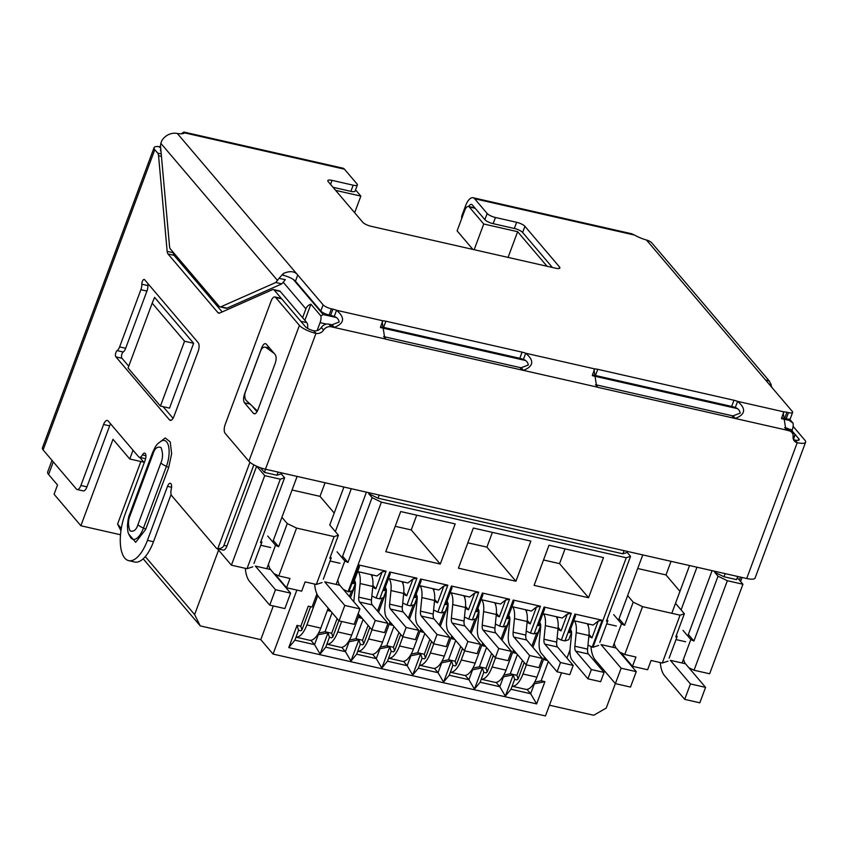 <?xml version="1.0" encoding="UTF-8"?>
<svg xmlns="http://www.w3.org/2000/svg" width="848" height="848" viewBox="0 0 848 848"><rect width="100%" height="100%" fill="white"/><g stroke="black" fill="none" stroke-linecap="round" stroke-linejoin="round"><path stroke-width="1.27" d="M472.887 249.418L457.114 230.868L464.693 210.495A6.848 2.894 102.8 0 1 468.446 206.446A6.848 2.894 102.8 0 1 469.23 206.944L483.731 223.999L517.63 231.695L547.024 266.251M335.617 190.365L360.845 196.089L355.545 189.867M781.538 418.647L789.287 420.407L793.113 423.226L789.573 419.06M293.27 279.416L323.162 314.544L320.947 315.997A6.848 2.894 102.8 0 1 320.078 322.653L326.416 324.095M788.863 429.12L792.244 429.894A6.848 2.894 -77.2 0 0 793.113 423.226M302.598 317.693L305.884 308.852A6.848 5.915 -40.4 0 1 310.898 304.188L320.947 315.997M354.655 212.742L360.845 196.089M508.079 257.4L517.63 231.695M474.18 249.704L483.731 223.999M737.304 577.626L742.933 584.251L709.638 673.778L694.046 670.238L688.852 667.736M792.244 429.894L791.46 432.003M737.728 576.47L736.562 579.619L724.001 576.767L725.167 573.619M278.123 472.092L276.946 475.24L264.385 472.389L265.562 469.241M317.12 330.603L320.078 322.653M624.075 550.659L622.909 553.808L378.038 498.2L379.215 495.052M193.63 343.292L169.526 408.121L160.442 406.054L184.557 341.225L193.63 343.292L154.569 297.372L152.184 303.181L184.557 341.225M120.501 534.759L80.867 525.749L54.081 494.267L57.516 485.003L48.59 474.509A17.119 4.675 -159.6 0 1 47.679 471.976L52.004 460.358M80.867 525.749L113.007 439.306L129.755 458.991L133.019 450.214M139.719 457.39L144.234 462.701M217.459 548.773L231.409 565.171L264.714 475.643L256.743 466.273M615.341 683.594L606.246 708.059L593.727 715.256L549.462 705.207M561.503 672.814L545.465 715.945L273.056 654.073L260.781 639.646L200.245 625.898L143.174 558.811M668.001 661.143L662.267 663.019L651.073 660.475L647.628 669.74L632.491 666.305L620.853 652.621M694.046 670.238L727.351 580.71L742.933 584.251M727.351 580.71L718.023 576.205L714.673 572.273L724.001 576.767M304.888 320.374L310.898 304.188M264.385 472.389L260.442 467.757M264.714 475.643L280.296 479.184L284.599 477.774L281.25 473.841L281.6 472.887M276.946 475.24L281.25 473.841M369.071 492.752L368.721 493.706L372.071 497.638L381.388 502.143L626.259 557.751L630.552 556.341L627.202 552.408L627.562 551.454M378.038 498.2L368.721 493.706M622.909 553.808L627.202 552.408M715.034 571.319L714.673 572.273M152.184 303.181L128.069 368.011L160.442 406.054M280.296 479.184L247.001 568.711L231.409 565.171M267.724 536.053L275.536 545.232L278.642 546.737L287.26 523.576L296.577 528.081L334.112 536.604L316.315 584.452L305.11 581.908L301.665 591.173L286.539 587.738L289.984 578.474L278.78 575.93L273.999 573.619M252.736 566.835L247.001 568.711M143.789 462.171L129.755 458.991M120.935 530.763L117.596 524.053L140.863 461.513M200.245 625.898L194.616 614.577L145.294 556.606M121.306 528.41L117.596 524.053M194.616 614.577L218.593 550.098M273.31 605.949L260.781 639.646M273.056 654.073L296.864 590.081M570.026 649.897L566.973 658.101M545.455 658.165L544.819 659.882L543.791 658.673M547.416 660.475L544.819 659.882M316.919 593.95L312.064 607.02L308.28 606.161L300.817 626.227L297.033 625.368L288.765 647.596L536.646 703.893L544.914 681.665L541.13 680.806L548.306 661.525M624.796 658.175L625.04 657.539M669.114 658.154L677.181 636.445L676.312 635.417M682.99 630.361L690.802 639.54L682.089 662.998M690.802 639.54L693.918 641.046L718.023 576.205M626.259 557.751L592.953 647.278L592.201 647.109L602.186 620.248L574.944 614.058L564.959 640.918L561.323 640.102L571.319 613.242L544.077 607.051L534.092 633.912L530.456 633.085L540.441 606.225L513.199 600.045L503.214 626.895L499.578 626.078L509.574 599.218L482.332 593.028L472.347 619.888L468.711 619.061L478.696 592.201L451.454 586.021L441.469 612.881L437.833 612.055L447.829 585.194L420.587 579.004L410.591 605.864L406.966 605.037L416.951 578.177L389.709 571.997L379.724 598.858L376.088 598.031L386.084 571.17L358.842 564.98L348.846 591.84L348.093 591.671L381.388 502.143M530.859 541.109L473.343 528.05L458.418 568.181L515.923 581.24L530.859 541.109M534.092 585.364L588.565 597.734L603.5 557.602L549.016 545.232L534.092 585.364M385.776 551.688L400.701 511.545L455.185 523.916L440.26 564.058L385.776 551.688M284.599 477.774L260.484 542.614L261.915 542.137L253.987 563.464M286.539 587.738L274.9 574.054M261.915 542.137L261.046 541.109M275.536 545.232L266.813 568.69M534.653 682.142L541.13 680.806M533.731 683.7L534.335 683.838L530.657 693.717L510.984 689.254L514.662 679.375L513.252 674.817L505.334 696.123L510.984 689.254M544.914 681.665L534.335 683.838M536.646 703.893L530.657 693.717L526.979 689.392M502.864 676.693L503.468 676.831L499.79 686.71L505.334 696.123M496.112 682.386L499.79 686.71L480.116 682.248L483.795 672.358L482.374 667.811L474.456 689.106L480.116 682.248M471.986 669.687L472.59 669.825L468.912 679.704L474.456 689.106M465.234 675.368L468.912 679.704L449.239 675.231L452.917 665.351L451.507 660.793L443.589 682.099L449.239 675.231M441.119 662.67L441.723 662.807L438.045 672.687L443.589 682.099M434.367 668.362L438.045 672.687L418.371 668.224L422.05 658.345L420.629 653.787L412.711 675.082L418.371 668.224M410.241 655.663L410.845 655.801L407.167 665.68L412.711 675.082M403.489 661.345L407.167 665.68L387.494 661.207L391.172 651.328L389.762 646.77L381.844 668.076L387.494 661.207M379.374 648.646L379.968 648.784L376.3 658.663L381.844 668.076M372.622 654.338L376.3 658.663L356.626 654.2L360.294 644.321L358.884 639.763L350.966 661.069L356.626 654.2M348.496 641.639L349.1 641.777L345.422 651.656L350.966 661.069M341.744 647.331L345.422 651.656L325.749 647.183L329.427 637.304L328.017 632.746L320.099 654.052L325.749 647.183M317.618 634.622L318.223 634.76L314.555 644.639L320.099 654.052M310.877 640.314L314.555 644.639L294.881 640.176L298.549 630.297L300.828 630.806L301.952 629.926L310.601 606.691M288.765 647.596L294.881 640.176M297.033 625.368L298.549 630.297M300.817 626.227L301.952 629.926M677.181 636.445L675.75 636.922L684.368 613.761L680.064 615.171L662.267 663.019M688.343 634.495L693.918 641.046M679.958 591.353L665.977 574.923L671.033 561.323M598.688 645.402L592.953 647.278M630.552 556.341L606.437 621.181L607.878 620.704L599.801 642.413M348.093 591.671L343.313 589.36M336.126 584.431L344.85 560.973L347.956 562.478L372.071 497.638M354.082 581.156L355.545 582.873L353.15 583.657L359.414 566.835L358.842 564.98M355.545 582.873L352.673 590.59L348.846 591.84M357.644 571.584L377.021 575.983L382.109 571.987L375.855 588.809L372.728 587.304M386.084 571.17L382.109 571.987M376.088 598.031L371.869 595.985M384.96 588.173L386.412 589.89L384.027 590.664L390.281 573.842L389.709 571.997M386.412 589.89L383.54 597.607L379.724 598.858M388.522 578.59L407.888 582.989L412.987 578.993L406.733 595.826L403.606 594.31M416.951 578.177L412.987 578.993M406.966 605.037L402.736 603.002M415.827 595.179L417.29 596.897L414.895 597.681L421.159 580.859L420.587 579.004M417.29 596.897L414.418 604.613L410.591 605.864M419.389 585.608L438.766 590.007L443.854 586.01L437.6 602.833L434.473 601.327M447.829 585.194L443.854 586.01M437.833 612.055L433.614 610.009M446.705 602.197L448.157 603.914L445.772 604.688L452.026 587.865L451.454 586.021M448.157 603.914L445.295 611.631L441.469 612.881M450.267 592.614L469.633 597.013L474.732 593.017L468.478 609.85L465.351 608.334M478.696 592.201L474.732 593.017M468.711 619.061L464.481 617.026M477.572 609.203L479.035 610.92L476.65 611.705L482.904 594.872L482.332 593.028M479.035 610.92L476.163 618.637L472.347 619.888M481.134 599.631L500.511 604.03L505.599 600.034L499.345 616.856L496.218 615.351M509.574 599.218L505.599 600.034M499.578 626.078L495.359 624.033M508.45 616.22L509.902 617.938L507.517 618.711L513.771 601.889L513.199 600.045M509.902 617.938L507.04 625.654L503.214 626.895M512.012 606.638L531.378 611.037L536.477 607.041L530.223 623.874L527.096 622.358M540.441 606.225L536.477 607.041M530.456 633.085L526.226 631.05M539.317 623.227L540.78 624.944L538.395 625.729L544.649 608.896L544.077 607.051M540.78 624.944L537.908 632.661L534.092 633.912M542.879 613.645L562.256 618.044L567.344 614.058L561.09 630.88L557.963 629.375M571.319 613.242L567.344 614.058M561.323 640.102L557.104 638.056M570.195 630.244L571.647 631.951L569.262 632.735L575.516 615.913L574.944 614.058M571.647 631.951L568.785 639.678L564.959 640.918M573.757 620.662L593.123 625.061L598.222 621.065L591.968 637.887L588.841 636.382M602.186 620.248L598.222 621.065M592.201 647.109L587.971 645.074M467.852 542.805L486.911 547.13L515.923 581.24M543.526 559.987L559.553 563.623L588.565 597.734M395.21 526.311L411.238 529.947L440.26 564.058M296.577 528.081L278.78 575.93M273.3 540.452L278.642 546.737M318.551 633.064L325.028 631.728L332.098 612.712M329.247 609.362L328.706 610.804L327.678 609.595M349.429 596.557L351.507 590.971M354.835 582.035L355.047 581.442M337.122 618.627L331.685 633.244L332.829 636.933L338.871 620.683M332.829 636.933L331.695 637.823L329.427 637.304M349.418 640.07L355.895 638.735L363.071 619.453M360.22 616.093L359.573 617.81L358.556 616.602M377.519 611.069L382.374 597.988M385.702 589.053L385.925 588.448M368.096 625.358L362.562 640.251L363.697 643.95L369.845 627.414M363.697 643.95L362.573 644.83L360.294 644.321M380.296 647.088L386.773 645.752L393.949 626.46M391.087 623.11L390.451 624.828L389.423 623.619M408.386 618.075L413.252 604.995M416.58 596.059L416.803 595.466M398.973 632.375L393.43 647.268L394.574 650.957L400.722 634.431M394.574 650.957L393.44 651.847L391.172 651.328M411.163 654.094L417.64 652.759L424.816 633.477M421.965 630.117L421.329 631.834L420.301 630.626M439.264 625.082L444.119 612.012M447.447 603.076L447.67 602.472M429.841 639.381L424.307 654.274L425.442 657.974L431.59 641.438M425.442 657.974L424.318 658.854L422.05 658.345M442.041 661.101L448.518 659.776L455.694 640.484M452.832 637.134L452.196 638.851L451.168 637.643M470.131 632.099L474.997 619.019M478.325 610.083L478.548 609.489M460.718 646.388L455.175 661.281L456.319 664.98L462.467 648.455M456.319 664.98L455.185 665.871L452.917 665.351M472.908 668.118L479.385 666.782L486.561 647.501M483.71 644.141L483.074 645.858L482.046 644.65M501.009 639.106L505.874 626.036M509.192 617.09L509.415 616.496M491.586 653.405L486.052 668.298L487.197 671.987L493.335 655.462M487.197 671.987L486.063 672.877L483.795 672.358M503.786 675.125L510.263 673.8L517.439 654.508M514.577 651.158L513.941 652.865L512.913 651.656M531.876 646.123L536.742 633.043M540.07 624.107L540.293 623.513M522.463 660.412L516.92 675.305L518.064 679.004L524.212 662.479M518.064 679.004L516.93 679.895L514.662 679.375M503.468 676.831L513.252 674.817M472.59 669.825L482.374 667.811M441.723 662.807L451.507 660.793M410.845 655.801L420.629 653.787M379.968 648.784L389.762 646.77M349.1 641.777L358.884 639.763M318.223 634.76L328.017 632.746M680.064 615.171L642.53 606.649L624.743 654.497L635.936 657.041L632.491 666.305M684.368 613.761L675.718 603.596M637.717 568.51L665.977 574.923M642.53 606.649L633.212 602.144L627.647 595.603M607.878 620.704L606.998 619.676M337.038 551.794L344.85 560.973M334.229 513.061L320.014 496.356L325.07 482.756M347.956 562.478L342.613 556.193M492.402 532.374L486.911 547.13M559.553 563.623L565.044 548.868M411.238 529.947L416.728 515.192M334.112 536.604L338.405 535.194L329.755 525.029L343.906 487.038M292.062 490.006L320.014 496.356M287.26 523.576L281.918 517.301M325.028 631.728L331.685 633.244M330.89 611.302L328.706 610.804M355.895 638.735L362.562 640.251M362.181 618.404L359.573 617.81M386.773 645.752L393.43 647.268M393.048 625.411L390.451 624.828M417.64 652.759L424.307 654.274M423.926 632.428L421.329 631.834M448.518 659.776L455.175 661.281M454.793 639.434L452.196 638.851M479.385 666.782L486.052 668.298M485.671 646.452L483.074 645.858M510.263 673.8L516.92 675.305M516.538 653.458L513.941 652.865M624.743 654.497L619.538 651.995M612.775 647.257L621.499 623.799L624.605 625.305L633.212 602.144M624.605 625.305L619.029 618.754M323.3 579.205L331.229 557.878L329.798 558.355L338.405 535.194M322.049 582.576L316.315 584.452M613.676 614.62L621.499 623.799M331.229 557.878L330.36 556.85M589.01 634.421L591.968 637.887M375.855 588.809L372.908 585.343M558.143 627.414L561.09 630.88M406.733 595.826L403.775 592.36M527.265 620.407L530.223 623.874M437.6 602.833L434.653 599.366M496.398 613.39L499.345 616.856M468.478 609.85L465.52 606.384M522.983 674.012A20.543 8.681 102.8 0 1 512.107 686.233L525.665 689.329A20.543 8.681 -77.2 0 0 536.911 677.17L522.983 674.012L526.396 664.832M532.904 647.331L540.706 626.365M544.427 656.956L536.911 677.17M571.467 631.739A6.848 2.894 102.8 0 0 570.672 629.651L570.492 629.439M571.531 632.269A6.848 2.894 102.8 0 1 571.51 634.548L570.153 648.148A17.119 7.229 102.8 0 0 572.252 660.391L587.918 678.813L591.363 669.549L575.697 651.126A6.848 2.894 102.8 0 1 574.859 646.229L576.216 632.64L588.925 635.523A17.119 7.229 -77.2 0 0 587.155 623.704M574.446 620.821A17.119 7.229 102.8 0 1 576.216 632.64M588.925 635.523L587.569 649.112A6.848 2.894 -77.2 0 0 588.406 654.009L604.083 672.432L591.363 669.549M587.918 678.813L600.638 681.697L604.083 672.432M588.13 625.654L588.724 624.064M492.116 666.994A20.543 8.681 102.8 0 1 481.24 679.227L494.787 682.322A20.543 8.681 -77.2 0 0 506.033 670.153L492.116 666.994L495.518 657.825M502.037 640.314L509.828 619.347M513.549 649.95L506.033 670.153M540.6 624.732A6.848 2.894 102.8 0 0 539.794 622.644L539.614 622.432M540.664 625.252A6.848 2.894 102.8 0 1 540.632 627.541L539.286 641.13A17.119 7.229 102.8 0 0 541.384 653.373L557.051 671.796L560.496 662.532L544.819 644.12A6.848 2.894 102.8 0 1 543.981 639.222L545.338 625.623L558.048 628.506A17.119 7.229 -77.2 0 0 556.277 616.687M543.568 613.804A17.119 7.229 102.8 0 1 545.338 625.623M558.048 628.506L556.701 642.106A6.848 2.894 -77.2 0 0 557.539 647.003L573.206 665.426L560.496 662.532M557.051 671.796L569.761 674.679L573.206 665.426M557.263 618.648L557.857 617.047M450.362 672.231L463.92 675.305A20.543 8.681 -77.2 0 0 475.166 663.147L461.238 659.988A20.543 8.681 102.8 0 1 450.362 672.21M461.238 659.988L464.651 650.808M471.159 633.308L478.961 612.341M482.682 642.932L475.166 663.147M509.722 617.726A6.848 2.894 102.8 0 0 508.927 615.627L508.747 615.415M509.786 618.245A6.848 2.894 102.8 0 1 509.765 620.524L508.408 634.124A17.119 7.229 102.8 0 0 510.507 646.367L526.173 664.79L529.618 655.525L513.952 637.102A6.848 2.894 102.8 0 1 513.114 632.205L514.46 618.616L527.18 621.499A17.119 7.229 -77.2 0 0 525.41 609.68M512.701 606.797A17.119 7.229 102.8 0 1 514.46 618.616M527.18 621.499L525.824 635.088A6.848 2.894 -77.2 0 0 526.661 639.986L542.338 658.408L529.618 655.525M526.173 664.79L538.893 667.673L542.338 658.408M526.385 611.631L526.979 610.041M430.371 652.971A20.543 8.681 102.8 0 1 419.495 665.203L433.042 668.298A20.543 8.681 -77.2 0 0 444.288 656.14L430.371 652.971L433.773 643.802M440.292 626.29L448.083 605.334M451.804 635.926L444.288 656.14M478.855 610.708A6.848 2.894 102.8 0 0 478.049 608.62L477.869 608.408M478.919 611.238A6.848 2.894 102.8 0 1 478.887 613.517L477.541 627.107A17.119 7.229 102.8 0 0 479.629 639.35L495.306 657.772L498.751 648.508L483.074 630.096A6.848 2.894 102.8 0 1 482.236 625.199L483.593 611.599L496.303 614.493A17.119 7.229 -77.2 0 0 494.532 602.674M481.823 599.78A17.119 7.229 102.8 0 1 483.593 611.599M496.303 614.493L494.956 628.082A6.848 2.894 -77.2 0 0 495.794 632.979L511.461 651.402L498.751 648.508M495.306 657.772L508.016 660.666L511.461 651.402M495.518 604.624L496.112 603.023M399.493 645.964A20.543 8.681 102.8 0 1 388.617 658.186L402.175 661.292A20.543 8.681 -77.2 0 0 413.421 649.123L399.493 645.964L402.906 636.795M409.414 619.284L417.216 598.317M420.937 628.909L413.421 649.123M447.977 603.702A6.848 2.894 102.8 0 0 447.182 601.614L447.002 601.391M448.041 604.221A6.848 2.894 102.8 0 1 448.02 606.511L446.663 620.1A17.119 7.229 102.8 0 0 448.762 632.343L464.428 650.766L467.873 641.501L452.207 623.079A6.848 2.894 102.8 0 1 451.369 618.181L452.715 604.592L465.435 607.475A17.119 7.229 -77.2 0 0 463.665 595.656M450.956 592.773A17.119 7.229 102.8 0 1 452.715 604.592M465.435 607.475L464.079 621.075A6.848 2.894 -77.2 0 0 464.916 625.972L480.593 644.385L467.873 641.501M464.428 650.766L477.148 653.649L480.593 644.385M464.64 597.607L465.234 596.017M357.739 651.2L371.297 654.274A20.543 8.681 -77.2 0 0 382.543 642.116L368.626 638.947A20.543 8.681 102.8 0 1 357.75 651.179M368.626 638.947L372.028 629.778M378.547 612.277L386.338 591.31M390.059 621.902L382.543 642.116M417.11 596.685A6.848 2.894 102.8 0 0 416.304 594.596L416.124 594.384M417.174 597.215A6.848 2.894 102.8 0 1 417.142 599.494L415.796 613.093A17.119 7.229 102.8 0 0 417.884 625.336L433.561 643.749L437.006 634.495L421.329 616.072A6.848 2.894 102.8 0 1 420.491 611.175L421.848 597.575L434.558 600.469A17.119 7.229 -77.2 0 0 432.787 588.65M420.078 585.756A17.119 7.229 102.8 0 1 421.848 597.575M434.558 600.469L433.211 614.058A6.848 2.894 -77.2 0 0 434.049 618.955L449.716 637.378L437.006 634.495M433.561 643.749L446.271 646.642L449.716 637.378M433.773 590.6L434.367 589M337.748 631.94A20.543 8.681 102.8 0 1 326.872 644.173L340.43 647.268A20.543 8.681 -77.2 0 0 351.676 635.099L337.748 631.94L341.638 621.467M350.457 597.766L355.471 584.293M359.192 614.885L351.676 635.099M386.232 589.678A6.848 2.894 102.8 0 0 385.437 587.59L385.257 587.378M386.296 590.197A6.848 2.894 102.8 0 1 386.275 592.487L384.918 606.076A17.119 7.229 102.8 0 0 387.017 618.319L402.683 636.742L406.128 627.478L390.462 609.055A6.848 2.894 102.8 0 1 389.624 604.158L390.97 590.568L403.69 593.452A17.119 7.229 -77.2 0 0 401.92 581.633M389.211 578.749A17.119 7.229 102.8 0 1 390.97 590.568M403.69 593.452L402.334 607.051A6.848 2.894 -77.2 0 0 403.171 611.949L418.848 630.371L406.128 627.478M402.683 636.742L415.403 639.625L418.848 630.371M402.895 583.594L403.489 581.993M306.881 624.923A20.543 8.681 102.8 0 1 296.005 637.155L309.552 640.251A20.543 8.681 -77.2 0 0 320.798 628.092L306.881 624.923L317.777 595.614M328.218 608.154L320.798 628.092M355.365 582.661A6.848 2.894 102.8 0 0 354.559 580.573L354.379 580.361M355.429 583.191A6.848 2.894 102.8 0 1 355.397 585.47L354.051 599.07A17.119 7.229 102.8 0 0 353.881 601.794M358.142 613.655L371.816 629.735L375.261 620.471L359.584 602.048A6.848 2.894 102.8 0 1 358.746 597.151L360.103 583.551L372.813 586.445A17.119 7.229 -77.2 0 0 371.042 574.626M358.333 571.743A17.119 7.229 102.8 0 1 360.103 583.551M372.813 586.445L371.466 600.034A6.848 2.894 -77.2 0 0 372.304 604.931L387.971 623.354L375.261 620.471M371.816 629.735L384.526 632.619L387.971 623.354M372.028 576.576L372.622 574.986M147.912 285.585L141.86 284.218A3.424 1.442 102.8 0 1 142.337 281.472A3.424 1.442 102.8 0 1 144.213 279.448A3.424 1.442 102.8 0 1 144.605 279.702L198.178 342.677A6.848 2.894 102.8 0 1 198.114 351.475L173.999 416.304A6.848 2.894 102.8 0 1 170.257 420.354A6.848 2.894 102.8 0 1 169.473 419.855L115.9 356.881A3.424 1.442 102.8 0 1 115.932 352.482A3.424 1.442 102.8 0 1 117.162 350.616L123.214 351.994A6.848 2.894 -77.2 0 0 125.674 348.263L146.937 291.065A6.848 2.894 -77.2 0 0 147.912 285.585A3.424 1.442 102.8 0 1 148.103 283.815M128.737 366.23L121.953 358.259A3.424 1.442 102.8 0 1 121.985 353.86A3.424 1.442 102.8 0 1 123.214 351.994M281.483 298.613L274.201 290.048A6.848 2.894 -77.2 0 0 273.416 289.55A6.848 2.894 -77.2 0 0 272.505 289.656L219.643 313.06A6.848 2.894 102.8 0 1 218.731 313.177A6.848 2.894 102.8 0 1 217.947 312.668L168.01 253.976A6.848 2.894 102.8 0 1 167.151 251.358L158.555 155.725A6.848 2.894 -77.2 0 0 157.696 153.106L154.792 149.693A13.695 3.742 -159.6 0 1 154.06 147.669A13.695 3.742 -159.6 0 1 158.693 146.577L160.579 146.715M110.6 423.862A6.848 2.894 102.8 0 0 109.646 425.866L86.962 486.847A6.848 2.894 -77.2 0 1 83.221 490.897L77.168 489.519A6.848 2.894 -77.2 0 1 76.384 489.02L43.131 449.928A13.695 3.742 20.4 0 1 42.4 447.903L154.06 147.669M77.168 489.519A6.848 2.894 -77.2 0 0 80.91 485.469L103.583 424.498A6.848 2.894 102.8 0 1 107.336 420.438A6.848 2.894 102.8 0 1 108.12 420.947L138.637 456.818A6.848 2.894 -77.2 0 0 139.422 457.326A6.848 2.894 -77.2 0 0 142.422 454.92A5.141 2.173 -77.2 0 1 144.669 453.118A5.141 2.173 -77.2 0 1 145.199 460.104L125.112 514.132A34.238 14.458 -77.2 0 0 128.684 560.634A34.238 14.458 -77.2 0 0 147.435 540.367L167.522 486.339A5.141 2.173 -77.2 0 1 170.342 483.296A5.141 2.173 -77.2 0 1 171.296 488.872A6.848 2.894 -77.2 0 0 171.794 495.794L216.378 548.2A6.848 2.894 102.8 0 0 217.162 548.698L223.215 550.076A6.848 2.894 -77.2 0 0 226.957 546.017L256.637 466.23M253.859 464.852L223.936 545.338C223.13 547.49 221.084 548.603 217.798 548.677A6.848 2.894 102.8 0 1 217.162 548.698M217.798 548.677L249.937 462.255M158.216 443.377L165.201 437.96L170.204 441.903L171.646 453.691L168.646 467.683L145.676 529.428L135.669 542.317L128.684 534.017M125.674 348.263L119.621 346.896A6.848 2.894 102.8 0 1 117.162 350.616M119.621 346.896L140.885 289.687L146.937 291.065M141.86 284.218A6.848 2.894 102.8 0 1 140.885 289.687M769.337 381.049L652.345 243.524A13.695 11.84 139.6 0 0 646.505 240.048A17.119 4.675 -159.6 0 1 634.505 235.055L631.569 233.73M275.801 282.479L281.812 283.879L285.352 279.649L278.971 278.367L275.801 282.479L220.915 306.775A6.848 2.894 102.8 0 1 220.003 306.891A6.848 2.894 102.8 0 1 219.219 306.393L170.406 249.005A6.848 2.894 102.8 0 1 169.536 246.386L160.601 146.937A6.848 2.894 -77.2 0 1 160.823 143.301L161.756 140.81A13.695 11.84 139.6 0 1 177.359 133.507L323.12 304.835L320.82 311.015A6.848 1.876 20.4 0 0 329.109 315.011L330.625 315.35A8.565 2.343 -159.6 0 1 334.25 316.452C337.101 317.491 338.734 319.357 339.136 322.049L332.045 324.763A8.565 7.399 -40.4 0 1 330.805 324.583L328.907 324.159A6.848 5.915 139.6 0 0 321.328 327.455A6.848 5.915 -40.4 0 1 313.739 330.752A6.848 1.876 -159.6 0 1 305.46 326.756L281.695 298.825A6.848 2.894 -77.2 0 0 280.921 298.326L274.869 296.948A6.848 2.894 102.8 0 1 275.642 297.457L281.695 298.825M220.003 306.891L226.056 308.269A6.848 2.894 -77.2 0 0 226.967 308.153L281.812 283.879M278.971 278.367L283.465 273.427C289.974 270.671 294.722 271.19 297.722 274.985L295.486 281.229L320.82 311.015M781.623 417.947L783.881 411.863A8.565 2.343 -159.6 0 1 786.933 412.287L788.439 412.626A6.848 1.876 -159.6 0 0 792.626 412.393A6.848 1.876 -159.6 0 0 792.265 411.386L766.868 381.536L766.327 380.063L769.518 381.25L771.934 387.483M468.711 206.499A6.848 2.894 102.8 0 1 471.53 204.41A6.848 2.894 102.8 0 1 472.315 204.919L484.865 219.664A6.848 1.876 20.4 0 0 493.154 223.66L495.444 217.491L516.633 222.303A6.848 1.876 -159.6 0 1 524.923 226.299L559.521 266.972A6.848 1.876 -159.6 0 1 559.881 267.979A6.848 1.876 -159.6 0 1 555.694 268.222L371.064 226.289A6.848 1.876 -159.6 0 1 362.785 222.293L328.187 181.62A6.848 1.876 -159.6 0 1 327.816 180.603A6.848 1.876 -159.6 0 1 332.003 180.37L353.192 185.182L350.892 191.362A6.848 1.876 20.4 0 0 355.079 191.118L357.379 184.949A6.848 1.876 -159.6 0 1 353.192 185.182M493.154 223.66L514.333 228.472A6.848 1.876 -159.6 0 1 522.622 232.479L552.398 267.47M333.01 187.291L350.892 191.362M181.324 133.783L183.868 132.065L184.567 132.871A17.119 4.675 -159.6 0 1 177.359 133.496M295.486 281.229C292.846 278.674 288.638 276.66 282.861 275.187L283.465 273.427M329.109 315.011L331.409 308.831A6.848 1.876 -159.6 0 1 323.12 304.835M331.409 308.831L332.914 309.181A8.565 2.343 -159.6 0 1 336.539 310.273L334.25 316.452M380.572 326.862L382.84 320.788A8.565 2.343 -159.6 0 1 385.882 321.212L522.092 352.143A8.565 2.343 -159.6 0 1 525.718 353.234L523.417 359.414C526.269 360.453 527.901 362.319 528.304 365.011L521.213 367.725A8.565 7.399 -40.4 0 1 519.983 367.544L383.773 336.614A8.565 7.399 -40.4 0 1 383.646 336.582M380.561 326.957A8.565 2.343 -159.6 0 1 383.593 327.381L519.792 358.312A8.565 2.343 -159.6 0 1 523.417 359.414M592.445 374.986L594.702 368.901A8.565 2.343 -159.6 0 1 597.755 369.325L733.965 400.256A8.565 2.343 -159.6 0 1 737.58 401.348L735.29 407.528C738.142 408.566 739.774 410.432 740.177 413.124L733.085 415.838A8.565 7.399 -40.4 0 1 731.856 415.668L595.646 384.727A8.565 7.399 -40.4 0 1 595.519 384.706M592.434 375.081A8.565 2.343 -159.6 0 1 595.466 375.505L731.665 406.436A8.565 2.343 -159.6 0 1 735.29 407.528M781.602 418.043A8.565 2.343 -159.6 0 1 784.633 418.456L786.149 418.806A6.848 1.876 20.4 0 0 790.336 418.573L792.626 412.393M770.567 385.946L771.203 384.197M788.947 430.752A6.848 5.915 -40.4 0 1 791.873 432.48L789.636 429.862A6.848 5.915 139.6 0 0 786.721 428.123L788.947 430.752L785.895 429.947L783.223 412.944L783.881 411.863L737.58 401.348C746.293 408.683 745.53 414.386 735.311 418.467L733.085 415.838M785.895 429.947L597.882 387.356L596.716 386.985L594.056 369.982L594.702 368.901L525.718 353.234C534.42 360.57 533.657 366.272 523.439 370.343L521.213 367.725M596.716 386.985L386.01 339.242L384.854 338.871L382.183 321.869L382.84 320.788L336.539 310.273C345.253 317.608 344.489 323.311 334.271 327.381L332.045 324.763M183.868 132.055L342.899 168.18A13.695 5.788 -77.2 0 1 344.458 169.187L357.008 183.931A6.848 1.876 -159.6 0 1 357.379 184.949M462.669 215.954L462.065 215.244L465.552 205.841A13.695 5.788 102.8 0 1 473.057 197.732A13.695 5.788 102.8 0 1 474.615 198.739L487.165 213.495L484.865 219.664M495.444 217.491A6.848 1.876 -159.6 0 1 487.165 213.495M786.721 428.123L784.813 427.689A8.565 7.399 -40.4 0 1 784.697 427.668M384.854 338.871L331.144 326.777L328.907 324.159M791.873 432.48A6.848 5.915 -40.4 0 1 793.092 436.709A6.848 5.915 -40.4 0 0 794.311 440.939A6.848 5.915 -40.4 0 0 797.226 442.667A13.695 3.742 -159.6 0 0 805.6 442.2L755.08 578.039A13.695 3.742 20.4 0 1 746.706 578.516L265.456 469.22A13.695 3.742 20.4 0 1 248.888 461.227L225.123 433.296A6.848 2.894 102.8 0 1 225.186 424.498L271.116 301.008A6.848 2.894 102.8 0 1 274.869 296.948M321.328 327.455L323.565 330.073A6.848 5.915 -40.4 0 1 331.144 326.777M323.565 330.073A6.848 5.915 -40.4 0 1 315.975 333.381A13.695 3.742 -159.6 0 1 299.408 325.378L275.642 297.457M791.937 430.71L798.816 438.798A6.848 1.876 -159.6 0 1 799.176 439.815A6.848 1.876 -159.6 0 1 794.989 440.048A6.848 5.915 -40.4 0 1 793.421 439.434L794.894 435.459A6.848 2.894 -77.2 0 0 794.088 433.317L792.17 432.883M793.103 426.343L804.869 440.176A13.695 3.742 -159.6 0 1 805.6 442.2M266.304 344.15L275.229 354.644C276.459 356.595 276.437 359.531 275.165 363.442L257.94 409.754C256.414 413.368 254.909 414.545 253.414 413.305L244.489 402.811C243.259 400.86 243.281 397.924 244.553 394.013L261.767 347.701C263.293 344.087 264.809 342.899 266.304 344.15L265.53 343.62M254.432 413.856L253.414 413.305L255.131 413.697M256.997 411.768L251.951 405.842M462.065 215.244A6.848 5.915 139.6 0 0 461.725 218.498M257.421 410.983L246.439 400.659A6.848 4.06 98.3 0 1 245.454 391.765L260.58 351.072A6.848 4.06 98.3 0 1 265.021 347.15A6.848 4.06 98.3 0 1 266.166 347.627L269.696 348.146M274.211 353.446L266.166 347.627M160.696 148.008L158.693 146.577M160.993 151.241L160.844 151.071A6.848 1.876 -159.6 0 1 160.473 150.054A6.848 1.876 -159.6 0 1 160.844 149.693M739.424 580.117L740.537 577.106M793.05 437.6L794.894 435.459M742.085 577.467L740.59 581.484M791.915 430.763L794.088 433.317M632.544 667.281A34.238 14.458 -77.2 0 0 633.212 666.464M173.045 418.318L163.145 406.669M139.422 457.326L145.474 458.694A6.848 2.894 -77.2 0 0 145.623 458.726M128.684 560.634L134.737 562.012A34.238 14.458 -77.2 0 0 153.488 541.745L171.116 494.331M307.559 328.356A6.848 2.894 -77.2 0 0 306.817 322.653L280.253 291.426A6.848 2.894 -77.2 0 0 279.469 290.917L273.416 289.55M222.197 311.926L174.073 255.354A6.848 2.894 102.8 0 1 173.204 252.725L173.162 252.248M268.456 347.648L268.784 347.065M627.266 552.483L627.637 551.476M590.929 646.494A34.238 14.458 -77.2 0 0 595.296 660.02L615.383 683.636L630.52 687.071L636.254 671.637L616.167 648.02L601.031 644.586L621.118 668.203L615.383 683.636M618.478 620.248L642.773 554.91M614.249 643.293A17.119 7.229 -77.2 0 0 616.167 648.02M681.082 609.903L696.95 567.217M671.796 613.295L689.562 565.531M660.274 662.564A34.238 14.458 -77.2 0 0 664.609 675.761L684.696 699.377L699.823 702.812L705.568 687.378L685.481 663.761L670.344 660.327L690.431 683.944L684.696 699.377M687.792 635.989L712.087 570.651M683.562 659.034A17.119 7.229 -77.2 0 0 685.481 663.761M636.254 671.637L621.118 668.203M705.568 687.378L690.431 683.944M281.536 474.18L281.992 472.972M245.305 568.33A34.238 14.458 -77.2 0 0 249.641 581.527L269.728 605.143L284.864 608.578L290.599 593.144L270.512 569.527L255.375 566.093L275.473 589.699L269.728 605.143M272.749 541.957L297.118 476.406M268.498 564.185A17.119 7.229 -77.2 0 0 270.512 569.527M335.352 531.601L351.305 488.713M314.619 584.071A34.238 14.458 -77.2 0 0 318.954 597.268L339.041 620.884L354.178 624.319L359.912 608.885L339.825 585.268L324.689 581.834L344.786 605.44L339.041 620.884M342.062 557.698L366.431 492.147M337.801 579.926A17.119 7.229 -77.2 0 0 339.825 585.268M290.599 593.144L275.473 589.699M359.912 608.885L344.786 605.44M323.162 314.544L336.137 317.491M380.487 327.561L525.304 360.453M592.36 375.685L737.177 408.566M789.287 420.407L788.195 419.124M475.198 208.301L469.23 206.944M283.38 282.405L305.884 308.852M53.286 461.874L48.59 474.509M587.569 649.112L574.859 646.229M588.406 654.009L575.697 651.126M556.701 642.106L543.981 639.222M557.539 647.003L544.819 644.12M525.824 635.088L513.114 632.205M526.661 639.986L513.952 637.102M494.956 628.082L482.236 625.199M495.794 632.979L483.074 630.096M464.079 621.075L451.369 618.181M464.916 625.972L452.207 623.079M433.211 614.058L420.491 611.175M434.049 618.955L421.329 616.072M402.334 607.051L389.624 604.158M403.171 611.949L390.462 609.055M371.466 600.034L358.746 597.151M372.304 604.931L359.584 602.048M154.792 149.693L43.131 449.928M160.823 143.301L277.646 280.614M766.868 381.536L646.505 240.048M226.967 308.153L220.915 306.775M514.333 228.472L516.633 222.303M522.622 232.479L524.923 226.299M558.949 268.509L559.521 266.972M330.519 184.366L332.003 180.37M330.625 315.35L332.914 309.181M383.593 327.381L385.882 321.212M519.792 358.312L522.092 352.143M595.466 375.505L597.755 369.325M731.665 406.436L733.965 400.256M784.633 418.456L786.933 412.287M788.439 412.626L786.149 418.806M634.505 235.055L474.615 198.739M344.458 169.187L184.567 132.871M784.813 427.689L787.05 430.318M734.082 418.287L731.856 415.668M595.646 384.727L597.882 387.356M519.983 367.544L522.209 370.173M383.773 336.614L386.01 339.242M330.805 324.583L333.041 327.211M746.706 578.516L797.226 442.667L794.989 440.048M313.739 330.752L315.975 333.381L265.456 469.22M299.408 325.378L248.888 461.227M250.542 404.178L244.489 402.811M261.767 347.701L262.689 347.903M798.244 440.335L798.816 438.798M223.936 545.338L226.957 546.017M171.169 420.237L169.473 419.855M121.953 358.259L115.9 356.881M86.962 486.847L80.91 485.469M109.646 425.866L103.583 424.498M145.92 455.715L142.422 454.92M153.488 541.745L147.435 540.367M171.561 487.25L167.522 486.339M306.817 322.653L300.807 321.286M274.201 290.048L280.253 291.426M219.653 313.05L217.947 312.668M174.073 255.354L168.01 253.976M173.204 252.725L167.151 251.358M158.555 155.725L161.449 156.382M161.226 153.901L157.696 153.106M130.126 515.446L153.085 453.701C154.76 448.338 157.399 446.26 161.014 447.49C163.06 452.906 163.017 458.037 160.897 462.881L137.938 524.636C136.252 530 133.613 532.078 130.009 530.848C127.963 525.431 127.995 520.301 130.126 515.446A8.565 2.343 20.4 0 1 129.67 514.185L152.629 452.44C155.99 445.285 156.498 444.151 161.671 440.918A19.006 8.024 -77.2 0 1 168.72 447.002A19.006 8.024 -77.2 0 1 166.431 466.315A8.565 2.343 -159.6 0 1 160.897 462.881M153.085 453.701A8.565 2.343 -159.6 0 1 152.629 452.44M129.67 514.185C128.599 516.262 127.857 520.259 127.433 526.152C127.9 532.756 127.666 532.449 130.751 537.738A19.006 8.024 -77.2 0 0 143.471 528.06A8.565 2.343 -159.6 0 1 137.938 524.636M145.676 529.428A3.424 0.933 -159.6 0 0 143.471 528.06L166.431 466.315A3.424 0.933 -159.6 0 1 168.646 467.683M676.026 639.583L685.64 641.766M606.712 623.842L616.326 626.025M330.063 561.016L339.984 563.273M260.749 545.275L270.671 547.532M468.446 206.446L474.848 207.898M631.834 233.794L473.057 197.732M269.399 347.797L265.021 347.15"/></g></svg>
